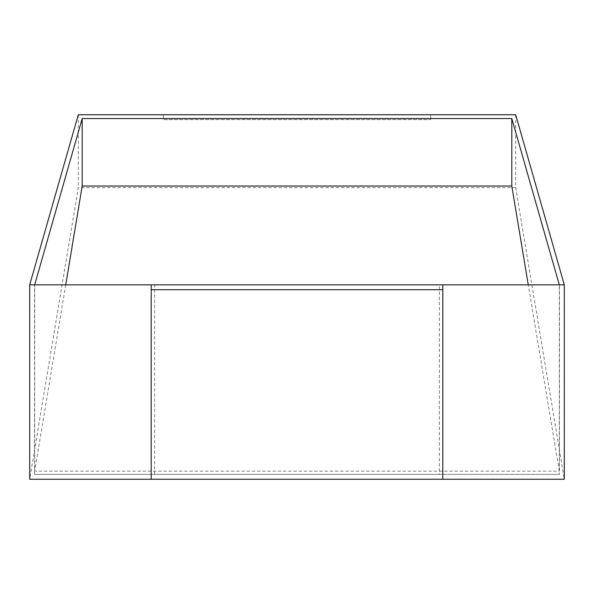 <?xml version="1.0" encoding="UTF-8"?>
<svg xmlns="http://www.w3.org/2000/svg" width="594" height="594" viewBox="0 0 594 594"><rect width="100%" height="100%" fill="white"/><g stroke="black" fill="none" stroke-linecap="round" stroke-linejoin="round"><path stroke-width="0.45" stroke-dasharray="2.97 2.23" d="M151.195 289.709L151.195 284.853L442.797 284.853L442.797 289.709L151.195 289.709L151.195 284.853L442.797 284.853L442.797 289.709M559.437 474.391L34.563 474.391L34.563 284.853L29.707 284.853L34.682 284.853L34.682 471.146L559.318 471.146L559.318 284.853L564.293 284.853L559.437 284.853L559.437 474.391L439.374 474.391L439.374 284.853L559.437 284.853M515.696 114.753L515.696 187.652L564.293 479.247L29.707 479.247L564.293 479.247L564.293 284.853M34.563 284.853L439.374 284.853M34.563 474.391L439.374 474.391M154.626 474.391L154.626 284.853M515.696 187.652L78.297 187.652L29.7 479.247M78.297 114.753L78.297 187.652M559.318 471.146L528.266 284.853M65.726 284.853L34.682 471.146M163.35 114.753L163.35 119.609L430.643 119.609L163.35 119.609L163.35 114.753L430.643 114.753L430.643 119.609L430.643 114.753"/><path stroke-width="0.89" d="M151.195 479.247L564.3 479.247L564.3 284.853L515.696 114.753L78.297 114.753L29.7 284.853L29.707 479.247L151.195 479.247L151.195 289.709L442.797 289.709L442.797 479.247M29.707 479.247L29.7 284.853L564.3 284.853M559.318 284.853L511.798 118.533L82.195 118.533L34.682 284.853M528.266 284.853L511.798 186.033L82.195 186.033L65.726 284.853M511.798 118.533L511.798 186.033M82.195 118.533L82.195 186.033M430.643 114.753L163.35 114.753M151.195 284.853L151.195 289.709M442.797 284.853L442.797 289.709"/></g></svg>
